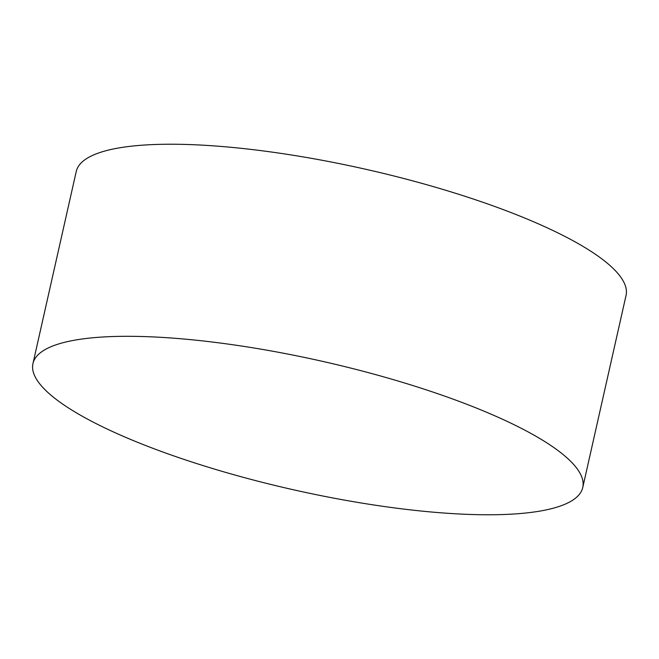 <?xml version="1.0" encoding="UTF-8"?>
<svg xmlns="http://www.w3.org/2000/svg" width="659" height="659" viewBox="0 0 659 659"><rect width="100%" height="100%" fill="white"/><g stroke="black" fill="none" stroke-linecap="round" stroke-linejoin="round"><path stroke-width="0.99" d="M65.15 405.771A281.805 65.834 12.7 0 1 32.95 363.587A281.805 65.834 12.7 0 1 71.452 340.777A281.805 65.834 12.7 0 1 177.955 338.52A281.805 65.834 12.7 0 1 550.57 445.303A281.805 65.834 12.7 0 1 557.769 450.377A281.805 65.834 12.7 0 1 582.762 487.487A281.805 65.834 12.7 0 1 437.765 512.554A281.805 65.834 12.7 0 1 65.15 405.771M32.95 363.587L76.238 171.513A281.805 65.834 12.7 0 1 221.235 146.446A281.805 65.834 12.7 0 1 498.764 207.947A281.805 65.834 12.7 0 1 626.05 295.413L582.762 487.487"/></g></svg>
